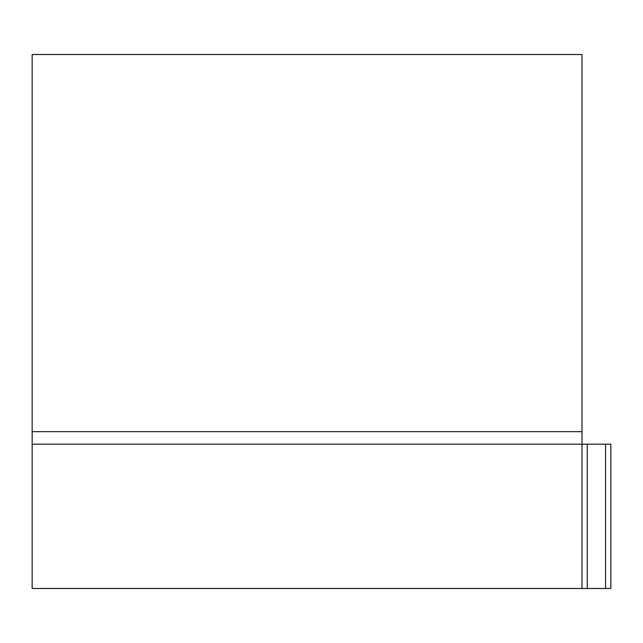 <?xml version="1.0" encoding="UTF-8"?>
<svg xmlns="http://www.w3.org/2000/svg" width="643" height="643" viewBox="0 0 643 643"><rect width="100%" height="100%" fill="white"/><g stroke="black" fill="none" stroke-linecap="round" stroke-linejoin="round"><path stroke-width="0.96" d="M581.987 431.662L32.15 431.662L32.15 54.518L581.987 54.518L581.987 444.168L610.85 444.168L610.85 588.482L581.987 588.482L581.987 444.168L32.15 444.168L32.15 588.482L581.987 588.482M32.15 431.662L32.15 444.168M605.561 444.168L605.561 588.482M587.276 444.168L587.276 588.482"/></g></svg>
